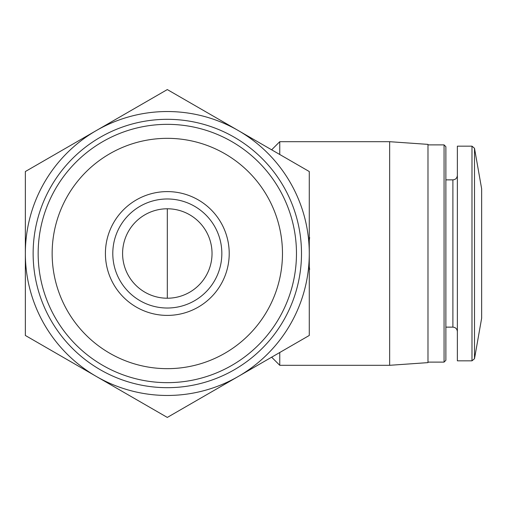 <?xml version="1.0" encoding="UTF-8"?>
<svg xmlns="http://www.w3.org/2000/svg" width="507" height="507" viewBox="0 0 507 507"><rect width="100%" height="100%" fill="white"/><g stroke="black" fill="none" stroke-linecap="round" stroke-linejoin="round"><path stroke-width="0.76" d="M212.034 253.5A44.724 44.724 0 0 0 144.951 214.772A44.724 44.724 0 0 0 144.951 292.228A44.724 44.724 0 0 0 212.034 253.5M309.276 237.53L309.644 237.53L309.276 240.318M309.276 269.471L309.644 269.471L309.276 266.682M25.35 335.463L25.35 171.537L167.31 89.574L309.276 171.537L309.276 335.463L167.31 417.426L25.35 335.463M229.215 253.5A61.905 61.905 0 0 0 136.364 199.891A61.905 61.905 0 0 0 136.364 307.109A61.905 61.905 0 0 0 229.215 253.5M282.475 253.5A115.159 115.159 0 0 0 109.734 153.767A115.159 115.159 0 0 0 109.734 353.233A115.159 115.159 0 0 0 282.475 253.5M296.468 253.5A129.152 129.152 0 0 0 102.737 141.649A129.152 129.152 0 0 0 102.737 365.351A129.152 129.152 0 0 0 296.468 253.5M301.494 253.5A134.184 134.184 0 0 0 100.221 137.296A134.184 134.184 0 0 0 100.221 369.704A134.184 134.184 0 0 0 301.494 253.5M238.296 376.441A141.96 141.96 0 0 0 238.296 130.559A141.96 141.96 0 0 0 25.35 253.5A141.96 141.96 0 0 0 238.296 376.441M279.756 352.504L279.756 365.306L389.649 365.306L389.649 141.694L279.756 141.694L279.756 154.496M389.649 141.694L427.984 144.375L427.984 362.625L389.649 365.306M427.984 144.888L444.062 144.888L444.062 362.112L427.984 362.112M444.062 144.888L445.875 146.694L445.875 360.306L444.062 362.112M471.985 146.168L457.371 146.168L457.371 360.832L471.985 360.832L474.501 358.722L474.501 148.278L471.985 146.168L471.985 360.832M474.501 148.278L481.65 188.813L481.65 318.187L474.501 358.722M221.838 253.5A54.528 54.528 0 0 0 140.052 206.279A54.528 54.528 0 0 0 140.052 300.721A54.528 54.528 0 0 0 221.838 253.5M445.875 179.865L452.897 179.865L452.897 327.135C455.59 327.376 457.08 328.866 457.371 331.603M167.31 298.224L167.31 208.776M271.644 357.188L279.756 365.306M271.644 149.812L279.756 141.694M445.875 327.135L452.897 327.135M452.897 179.865C455.59 179.624 457.08 178.134 457.371 175.397"/></g></svg>
